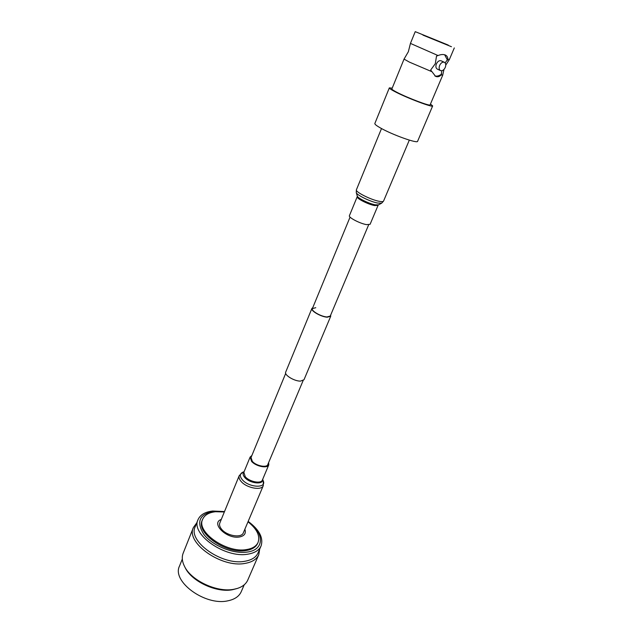 <?xml version="1.0" encoding="UTF-8"?>
<svg xmlns="http://www.w3.org/2000/svg" width="633" height="633" viewBox="0 0 633 633"><rect width="100%" height="100%" fill="white"/><g stroke="black" fill="none" stroke-linecap="round" stroke-linejoin="round"><path stroke-width="0.95" d="M315.764 307.693L312.378 308.603C310.993 310.866 321.105 316.682 326.984 316.959L330.268 316.049L368.643 224.834M312.749 307.685L311.919 308.413C310.455 310.795 321.097 316.911 327.269 317.204L330.727 316.239L330.655 315.139M311.919 308.413L285.689 372.133C284.043 374.989 294.274 381.248 300.453 381.121L303.998 379.753L330.727 316.239M221.289 519.424C210.433 523.103 226.527 539.181 239.227 537.021C244.409 536.048 246.284 533.461 244.86 529.235M224.343 511.962L215.457 511.733C208.819 512.508 204.554 515.025 202.647 519.297C195.985 531.855 226.44 553.345 246.395 549.586C252.432 548.629 256.333 546.224 258.082 542.37C260.258 535.755 256.895 528.903 248.001 521.814M202.647 519.297L202.267 520.247C195.597 532.828 226.028 554.318 245.984 550.552C252.029 549.586 255.922 547.173 257.678 543.312L258.082 542.37M224.462 511.67L213.938 511.274C199.324 514.028 195.977 521.766 203.905 534.481C212.561 545.765 233.435 554.231 247.226 552.071C264.887 549.879 264.428 532.78 248.12 521.521M224.509 511.559L212.696 511.021C205.1 511.899 200.202 514.787 198.018 519.693C190.406 533.999 225.134 558.543 247.843 554.16C254.672 553.044 259.079 550.299 261.065 545.939C263.613 537.9 259.316 529.718 248.168 521.41M198.018 519.693L195.201 526.759C187.526 541.231 222.088 565.799 244.789 561.273C251.618 560.118 256.033 557.333 258.035 552.918L261.065 545.939M196.752 522.874L193.413 527.487C185.414 542.56 221.4 568.165 245.018 563.402C252.108 562.183 256.689 559.287 258.778 554.698L259.704 549.072M193.413 527.487L183.166 553.195C181.655 557.087 182.082 561.439 184.448 566.242C191.039 580.548 217.206 592.781 233.901 589.276L237.597 588.366C242.668 586.664 246.063 583.895 247.756 580.081L258.778 554.698M184.599 566.535L185.145 567.603C191.49 581.347 216.557 593.066 232.596 589.703L237.288 588.468M182.32 559.034L179.503 566.068C171.535 581.403 205.179 606.137 227.825 600.828C234.629 599.443 239.084 596.413 241.205 591.752L244.219 584.797M251.309 456.884L250.984 457.422L252.322 461.354C256.191 465.928 266.849 468.032 267.933 464.48L268.083 463.87M263.288 485.638C261.674 490.899 246.459 488.027 241.046 481.365C239.219 479.205 238.609 477.298 239.234 475.628L219.833 522.977C219.153 524.773 219.683 526.783 221.423 529.014C226.567 535.914 241.569 538.422 243.365 532.772L263.288 485.638L263.241 480.819C266.904 488.557 248.816 487.695 242.273 479.672C239.559 476.277 239.701 473.808 242.684 472.265L244.116 471.656M251.871 455.515L250.122 457.073L251.594 461.394C255.851 466.442 267.601 468.76 268.788 464.844L268.661 462.501M370.099 224.296L366.602 224.636C360.098 223.639 348.174 217.412 349.416 215.687L357.226 196.697C356.055 198.248 368.113 204.427 374.609 205.567L378.067 205.377L370.099 224.296M441.866 70.738L441.138 74.955L442.712 75.2L430.116 104.856C430.44 106.518 407.723 97.965 397.033 92.371C393.497 90.535 391.78 89.388 391.882 88.937L404.044 59.098L408.348 51.74L410.445 43.408L438.052 55.546C440.9 54.398 443.322 54.216 445.315 55C447.001 55.791 447.832 57.199 447.816 59.225L445.126 62.889M447.816 59.225L449.343 59.597L445.767 65.096M441.138 74.955C439.452 76.72 437.593 77.179 435.559 76.34L430.669 70.018L435.306 63.704L436.509 56.092L438.052 55.546M422.923 35.108L451.448 46.723L422.923 35.108M444.35 62.271L441.082 60.776C439.255 60.301 437.688 61.346 436.39 63.917C435.512 66.433 435.805 68.158 437.292 69.092L440.528 70.611C439.049 69.67 438.756 67.945 439.642 65.421C440.948 62.849 442.514 61.797 444.35 62.271C445.846 63.213 446.146 64.946 445.244 67.478C443.931 70.049 442.364 71.094 440.528 70.611M392.215 88.122L389.327 87.884L374.847 123.498C374.641 124.226 376.477 125.69 380.346 127.898C392.064 134.687 417.677 143.849 417.598 141.294L432.663 105.925L430.464 104.041M389.327 87.884C389.208 88.398 391.147 89.688 395.142 91.753C407.241 98.107 433.051 107.824 432.663 105.925M448.275 45.093L415.232 31.65L448.275 45.093M404.044 59.098L409.44 62.129L431.366 71.466M441.707 73.974C439.31 75.865 437.007 76.522 434.808 75.92M444.643 54.762L447.531 60.246M442.712 75.2L443.97 69.448M244.021 471.894C242.589 473.302 242.827 475.146 244.742 477.44C249.639 483.43 263.407 485.052 262.568 479.616M250.122 457.073L243.847 472.313L245.264 476.72C249.457 481.824 261.152 484.055 262.386 480.036L268.788 464.844M383.551 201.088C383.226 201.737 381.739 201.808 379.096 201.294C370.661 199.759 354.891 191.728 356.403 189.789L356.26 192.574C356.474 194.932 370.345 201.729 377.727 203.066L381.675 203.153L383.551 201.088L409.322 140.115M381.675 203.153L378.502 204.878L375.187 204.815C369.015 203.715 357.463 198.042 357.273 196.04L356.26 192.574M250.834 458.031L285.689 373.399M312.378 308.603L350.065 217.095M267.601 465.018L303.096 380.647M262.663 479.379L263.241 480.819M239.234 475.628L242.684 472.265M357.281 196.064L357.226 196.697M378.479 204.894L378.067 205.377M381.509 128.539L356.403 189.789M410.445 43.4L415.232 31.65M449.343 59.597L454.312 47.918"/></g></svg>
